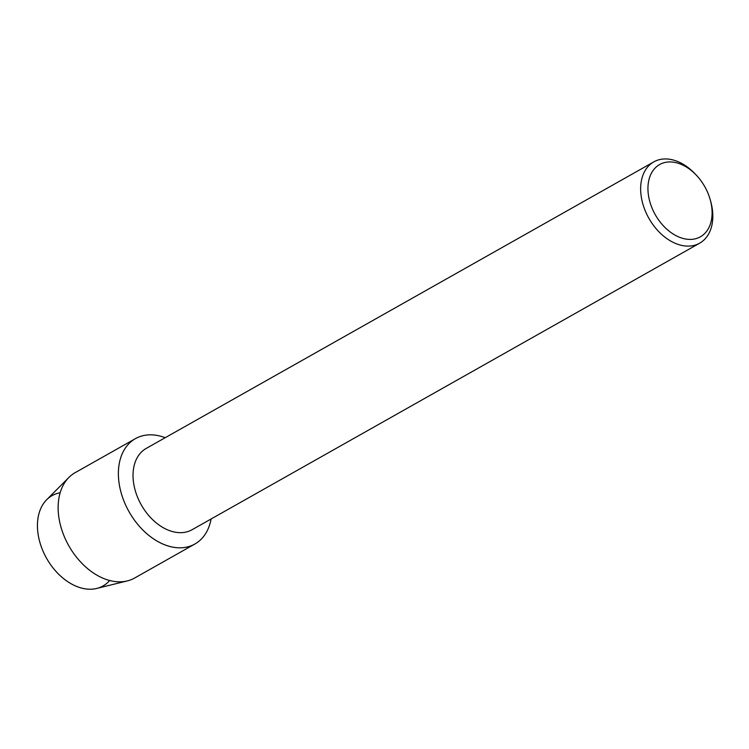 <?xml version="1.0" encoding="UTF-8"?>
<svg xmlns="http://www.w3.org/2000/svg" width="749" height="749" viewBox="0 0 749 749"><rect width="100%" height="100%" fill="white"/><g stroke="black" fill="none" stroke-linecap="round" stroke-linejoin="round"><path stroke-width="1.12" d="M109.663 580.494A51.85 35.559 -119.4 0 1 44.865 555.084A51.85 35.559 -119.4 0 1 60.145 492.776M710.192 199.58L710.67 201.303A46.672 32.01 -119.4 0 1 699.678 243.172L192.062 529.73A46.672 32.01 -119.4 0 1 139.717 501.952A46.672 32.01 -119.4 0 1 146.177 448.445L653.793 161.887A46.672 32.01 -119.4 0 1 695.325 174.105L696.542 175.406A41.485 28.453 -119.4 0 1 706.157 189.244A41.485 28.453 -119.4 0 1 710.192 199.58A41.485 28.453 -119.4 0 1 694.932 238.894A41.485 28.453 -119.4 0 1 653.886 212.107A41.485 28.453 -119.4 0 1 656.461 166.774A41.485 28.453 -119.4 0 1 696.542 175.406M127.049 507.991A60.5 41.485 -119.4 0 1 123.585 450.964A60.5 41.485 -119.4 0 1 165.22 437.706A60.5 41.485 -119.4 0 0 135.429 438.642A60.5 41.485 -119.4 0 0 127.049 507.991A60.5 41.485 -119.4 0 0 175.069 547.491A60.5 41.485 -119.4 0 0 211.096 518.982A60.5 41.485 -119.4 0 1 194.909 543.999A60.5 41.485 -119.4 0 1 127.049 507.991M699.678 243.172A46.672 32.01 -119.4 0 1 647.333 215.394A46.672 32.01 -119.4 0 1 653.793 161.887M194.909 543.999L134.661 578.013A60.5 41.485 -119.4 0 1 127.321 580.915L96.733 588.433A51.85 35.559 -119.4 0 1 44.865 555.084A51.85 35.559 -119.4 0 1 46.663 499.742L68.899 477.441A60.5 41.485 -119.4 0 1 75.181 472.647L135.429 438.642M127.321 580.915A60.5 41.485 -119.4 0 1 66.801 542.004A60.5 41.485 -119.4 0 1 68.899 477.441"/></g></svg>
